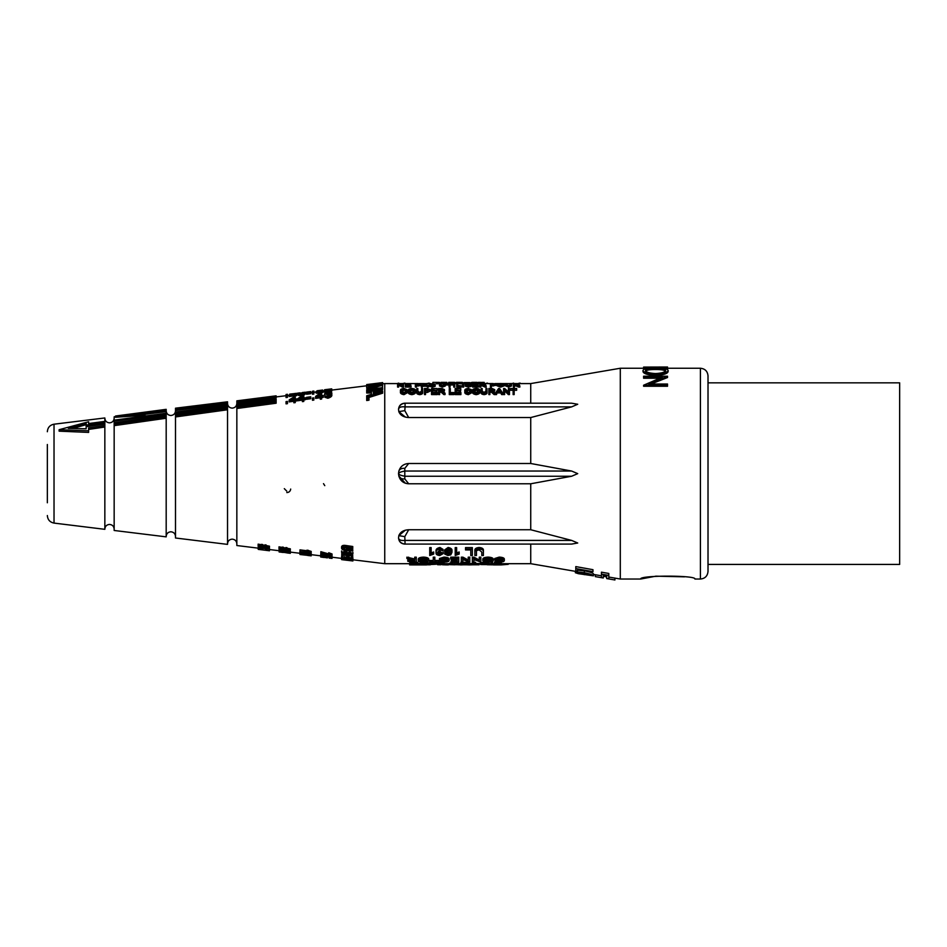 <?xml version="1.0" encoding="UTF-8"?>
<svg xmlns="http://www.w3.org/2000/svg" width="947" height="947" viewBox="0 0 947 947"><rect width="100%" height="100%" fill="white"/><g stroke="black" fill="none" stroke-linecap="round" stroke-linejoin="round"><path stroke-width="1.42" d="M708.013 473.642L708.013 571.42C707.563 576.036 705.03 578.581 700.413 579.031L700.413 368.253C705.03 368.703 707.563 371.236 708.013 375.852L708.013 473.642L708.013 382.848L899.65 382.848L899.65 564.424L708.013 564.424M366.702 386.045L366.702 384.565L382.647 382.612L382.647 384.056L366.702 386.045L366.702 388.317L369.614 389.324M47.35 502.774L47.35 444.498M684.456 576.83L655.88 576.178L640.693 579.031C639.012 575.184 696.613 575.184 694.92 579.031L700.413 579.031M518.08 383.582L530.734 383.582L620.297 368.253L620.297 579.031L640.693 579.031M592.976 569.692L575.8 566.602L575.8 568.567L592.976 571.645L592.976 569.692M575.8 570.402L575.35 572.71L578.357 573.681L593.414 575.823L575.35 572.58C575.823 571.905 578.806 571.941 584.311 572.698C589.803 573.846 592.834 574.829 593.414 575.669L593.414 573.799C592.858 572.947 589.815 571.941 584.311 570.792L577.552 570.212M601.44 572.166L608.803 573.468L608.803 575.409L601.44 574.107L601.44 572.166M608.803 577.054L620.297 579.031M601.44 574.107L601.44 577.67L595.308 576.616L595.308 574.746L601.44 575.8M408.69 417.544C403.6 417.225 400.309 415.26 398.829 411.637L404.795 410.643L408.69 417.544L530.734 417.544L530.734 463.497L571.621 471.038L577.717 473.642L571.621 476.246L530.734 483.787L530.734 529.74L571.621 540.406L577.717 543.01L571.621 544.087L404.795 544.087M530.734 544.087L530.734 563.69L575.35 571.337M114.161 473.642L114.161 530.474L166.187 536.854L166.187 418.243L114.161 425.653L114.161 473.642M175.503 473.642L175.503 538.003L227.529 544.383L227.529 409.779L175.503 416.94L175.503 473.642M104.845 425.546L104.845 417.958L54.026 424.197L54.026 523.087L104.845 529.326L104.845 425.546L88.616 427.926L88.616 432.412L59.128 431.157L59.128 429.701L88.616 430.814M431.145 549.082L431.145 547.591L429.737 547.591L429.737 555.522L433.69 554.102L433.69 553.391L431.145 554.267L431.145 549.082L429.737 549.082M433.69 553.391L433.69 551.983L431.145 552.882M443.042 550.846L443.042 549.39L439.988 547.496C436.946 548.135 435.656 549.402 436.105 551.272L436.105 552.693C435.727 554.244 436.958 555.191 439.799 555.522L443.184 553.604L440.047 551.545L437.514 552.409L439.917 549.84L443.042 550.846L439.988 548.988C436.946 549.615 435.656 550.858 436.105 552.693M446.155 552.586L444.735 552.669L444.735 554.066L447.919 555.522L450.748 554.895L451.956 552.35C452.323 550.609 451.032 549.485 448.085 548.988L444.593 551.438L447.86 553.522L450.547 552.705L449.221 554.705L444.735 554.066M451.956 552.35L451.956 550.929C452.323 549.153 451.032 548.017 448.085 547.496L444.593 549.994L444.593 551.438M428.742 560.435L428.742 559.144C428.624 557.984 426.872 557.31 423.498 557.108C420.066 557.321 418.325 558.008 418.266 559.18L418.266 560.47C418.325 561.5 420.066 562.045 423.498 562.116C426.99 562.045 428.742 561.488 428.742 560.435C428.624 559.298 426.872 558.635 423.498 558.434C420.066 558.635 418.325 559.31 418.266 560.47M504.337 560.506L504.337 559.215C504.384 558.008 502.679 557.31 499.211 557.108L494.713 558.505L494.713 559.807L499.365 558.931L502.774 560.506L499.318 561.784L494.997 561.24L499.247 562.116C502.62 562.056 504.313 561.512 504.337 560.506C504.372 559.322 502.668 558.623 499.211 558.434L494.713 559.807M502.774 559.215L499.318 560.506L496.311 559.866M496.548 561.133L496.548 559.855L494.997 559.949L494.997 561.24M417.982 563.524L417.982 562.281L413.839 562.281L409.767 562.79L409.767 564.021L411.85 564.353L410.193 564.59L417.982 564.791L417.982 563.524L409.767 564.021M444.167 562.447L437.088 562.281L437.088 563.761L442.498 563.761L437.23 564.578L444.167 564.566L438.65 564.578L444.309 563.524L437.088 563.524M458.75 563.524L458.75 562.281L454.797 562.281L449.695 563.098L449.695 564.329L458.75 564.791L458.75 563.524L449.695 564.329M501.223 563.524L501.223 562.281L494.429 562.281L494.429 563.737L499.661 563.737L499.661 564.791L501.223 564.791L501.223 563.524L494.429 563.524M492.582 563.524L492.582 562.281L491.031 562.281L491.031 564.791L492.582 564.791L492.582 563.524L491.031 563.524M489.043 564.116L489.043 562.873L484.426 562.246L480.413 562.778L480.413 564.021L487.066 564.601L480.697 564.566L488.616 564.59L481.964 564.01L489.043 564.116L484.426 563.501L480.413 564.021M474.045 563.477L470.505 563.477L470.505 564.791L479.135 564.791L475.595 564.708L475.595 563.524L474.045 563.524L474.045 564.708L470.505 564.708M475.595 563.524L475.595 562.281L474.045 562.281L474.045 563.524M479.135 564.708L479.135 563.477L475.595 563.477M460.869 563.737L467.392 563.737L461.58 564.282L467.392 564.708L461.153 564.791L468.943 564.791L468.943 562.281L460.869 562.281L460.869 564.897L457.342 564.625M435.821 564.282L435.821 563.051L431.95 562.246L428.458 562.849L428.458 564.092L434.401 564.353L428.6 564.59L435.821 564.282L431.95 563.501L428.458 564.092M421.379 562.719L419.959 562.719L419.959 564.152L421.379 564.779L427.606 564.152L419.959 563.962M422.8 563.524L422.8 562.281L421.379 562.281L421.379 563.524M427.606 563.962L427.606 562.719L422.8 562.719M493.292 560.435L493.292 559.144C493.174 557.984 491.422 557.31 488.06 557.108C484.615 557.321 482.875 558.008 482.816 559.18L482.816 560.47C482.875 561.5 484.615 562.045 488.048 562.116C491.54 562.045 493.292 561.488 493.292 560.435C493.174 559.298 491.422 558.635 488.06 558.434C484.627 558.635 482.875 559.31 482.816 560.47M479.277 560.032L473.985 557.167L472.34 557.167L472.34 562.08L473.902 562.08L473.902 559.547L480.839 562.08L480.839 558.493L479.277 558.493L479.277 561.311L473.985 558.493L472.34 558.493M480.839 558.493L480.839 557.167L479.277 557.167L479.277 558.493M473.902 560.813L473.902 559.547M468.232 560.032L462.941 557.167L461.296 557.167L461.296 562.08L462.858 562.08L462.858 559.547L469.795 562.08L469.795 558.493L468.232 558.493L468.232 561.311L462.941 558.493L461.296 558.493M469.795 558.493L469.795 557.167L468.232 557.167L468.232 558.493M462.858 560.813L462.858 559.547M458.75 558.493L458.75 557.167L450.677 557.167L450.677 558.99L457.2 558.99L451.388 559.05L451.388 560.754L457.2 560.754L457.2 561.737L450.961 562.08L458.75 562.08L458.75 558.493L450.677 558.493M451.388 560.47L450.961 561.737M449.127 560.506L449.127 559.215C449.174 558.008 447.469 557.31 444.013 557.108L439.503 558.505L439.503 559.807L444.155 558.931L447.564 560.506L444.119 561.784L439.787 561.24L444.036 562.116C447.41 562.056 449.103 561.512 449.127 560.506C449.174 559.322 447.458 558.623 444.013 558.434L439.503 559.807M447.564 559.215L444.119 560.506L441.101 559.866M441.338 561.133L441.338 559.855L439.787 559.949L439.787 561.24M433.276 560.47L429.737 560.47L429.737 562.08L438.366 562.08L434.827 561.737L434.827 558.493L433.276 558.493L433.276 561.737L429.737 561.737M434.827 558.493L434.827 557.167L433.276 557.167L433.276 558.493M438.366 561.737L438.366 560.47L434.827 560.47M414.727 559.002L406.89 557.167L406.89 558.493L410.714 560.34L407.79 561.263L411.495 562.08L416.289 562.08L416.289 558.493L414.727 558.493L414.727 560.293L406.89 558.493M416.289 558.493L416.289 557.167L414.727 557.167L414.727 558.493M476.448 554.149L476.448 552.113C476.116 550.87 477.039 550.148 479.229 549.935L481.822 552.113L481.822 554.149M481.822 552.113L481.822 555.522L483.384 555.522L483.384 550.633C483.704 548.822 482.283 547.78 479.111 547.496C475.986 547.792 474.577 548.846 474.885 550.633L474.885 555.522L476.448 555.522L476.448 552.113M470.789 549.935L470.789 555.522L472.34 555.522L472.34 547.591L465.545 547.591L465.545 549.935L470.789 549.935L470.789 554.149M456.632 549.082L456.632 547.591L455.211 547.591L455.211 555.522L459.177 554.102L459.177 553.391L456.632 554.267L456.632 549.082L455.211 549.082M459.177 553.391L459.177 551.983L456.632 552.882M417.982 563.654L419.959 563.654M382.647 383.843L384.742 383.582L384.742 563.69L409.767 563.69M530.734 483.787L408.69 483.787C403.6 483.455 400.309 480.851 398.829 475.974L398.545 473.642L398.829 475.974L405.363 483.219M530.734 529.74L408.69 529.74C403.6 530.048 400.309 532.013 398.829 535.635L405.363 530.178M398.829 535.635L398.545 537.943L398.829 535.635L404.795 536.641L405.079 544.087C401.055 543.566 398.888 541.518 398.545 537.943L398.545 538.003M487.374 564.755L500.975 564.921L508.267 564.329L508.267 563.69M266.166 545.579L269.469 546.159L269.469 547.449L266.166 546.869L266.166 544.987L265.018 544.833L265.018 546.668L258.14 545.436L258.14 546.514L261.443 547.532L269.469 548.408L266.166 547.626M261.443 544.738L258.14 544.134L258.14 545.436M262.591 545.827L262.591 544.513L261.443 544.371L261.443 545.673M265.018 545.377L262.591 544.939M352.758 550.988L352.758 549.591L346.389 548.704L346.389 550.112L342.861 548.384L346.389 547.662L352.758 548.573L352.758 547.958L346.401 547.046C343.524 546.502 341.914 546.904 341.571 548.254C341.914 549.58 343.524 550.373 346.401 550.633L352.758 550.988L346.389 550.112M352.758 547.958L352.758 546.502L346.401 545.579C343.524 545.046 341.914 545.46 341.571 546.821L341.571 548.254M346.839 552.859L346.839 551.497L344.744 552.302L344.744 553.64L342.861 552.527L345.3 551.272L341.571 552.314L344.767 554.042L347.395 553.782L348.709 552.503L351.609 553.593L349.597 554.563L352.9 553.758L349.869 552.042L344.744 553.64M343.003 555.072L346.732 555.416M348.023 555.581L351.455 555.83L351.455 557.404L352.758 557.57L352.604 554.303M349.455 553.888L347.561 553.64M341.772 552.882L341.713 556.197L343.003 556.363L343.003 554.729M341.571 556.587L341.571 558.943L347.229 559.937L352.9 560.34L352.9 558.032L345.584 557.096L345.584 558.363L346.981 558.908L342.719 558.008L344.294 557.688L341.571 557.854L352.9 559.298L345.584 558.363M344.436 557.937L344.436 556.67L344.294 557.688M328.964 554.007L320.855 551.687L320.855 554.516L322.146 554.682L322.146 553.604L328.94 555.546L332.042 555.262L328.739 554.042L330.894 555.108L328.964 555.285L320.855 552.977M332.042 555.262L332.042 553.983L328.739 552.752L328.597 554.338M332.042 555.344L332.042 556.611L320.713 554.622L332.042 556.611M320.855 553.379L320.713 554.622M311.184 552.681L311.184 551.403L307.017 550.136L307.017 551.426L308.746 552.267L299.998 551.438L311.184 552.87L307.017 551.426M307.017 550.763L299.998 549.864L299.998 551.154M299.998 550.728L299.856 552.208L311.184 554.173L299.856 551.983M287.024 548.266L290.327 548.834L290.327 550.124L287.024 549.556L287.024 547.686L285.876 547.544L285.876 549.355L278.998 548.135L278.998 549.165L282.301 550.171L290.327 551.047L287.024 550.278M282.301 547.425L278.998 546.833L278.998 548.135M283.437 548.526L283.437 547.224L282.301 547.07L282.301 548.372M285.876 548.064L283.437 547.626M283.236 551.225L290.327 552.054L279.14 550.467L279.14 551.959L283.236 552.468L279.14 551.947M288.586 553.119L290.327 553.32L290.327 552.101L287.024 551.675L286.882 552.906L289.178 553.19M236.845 402.83L236.845 401.197L276.122 396.331L276.122 397.929L236.845 402.83L236.845 404.073L276.122 399.018L276.122 403.221L236.845 408.512L236.845 545.531L258.282 548.159M323.507 483.657L324.774 485.645M290.682 489.066C290.35 491.256 289.06 492.428 286.823 492.57M284.313 488.664L286.763 491.138M366.702 387.039C367.329 388.104 370.017 388.329 374.763 387.69L382.647 384.979L382.351 386.932L382.647 384.056M375.817 384.683L380.789 384.068M368.561 385.571L373.947 384.908M371.911 390.957L382.647 389.548L382.647 387.631L366.702 389.702L366.702 393.017L371.461 392.993L371.461 394.343L366.702 395.763L366.702 400.522L368.975 400.19L368.975 397.657L366.702 397.989M366.702 398.178L382.647 393.171L382.647 391.028L366.702 390.957M286.053 396.296L286.053 397.562L287.45 397.385L287.45 395.728L286.053 395.905L287.45 396.13M289.711 394.804L289.711 394.13L296.825 393.313L296.825 394.059L295.263 394.248L295.263 393.407L289.178 395.006L289.178 396.521L293.878 395.929M295.263 395.763L296.825 395.562L296.825 394.059M298.388 395.396L301.454 395.668L301.454 394.402C304.52 393.727 305.81 393.159 305.336 392.697L298.21 393.36L304.082 392.946L301.572 394.094L298.388 394.141L298.388 395.396M303.774 395.159L305.336 393.94L305.336 392.2L302.389 392.543M306.556 394.236L310.723 393.715L310.723 392.236L306.556 392.745L306.556 394.236M312.451 394.248L313.848 394.07L313.848 392.437L312.451 392.603L312.451 394.248M316.109 393.1L319.553 393.396L319.553 392.129L323.223 390.827L317.979 390.993L322.702 390.046L317.316 390.709L316.274 391.431L321.838 391.004L316.109 391.845L316.109 393.1M321.66 392.969L323.223 392.07L323.223 390.827M324.608 390.472L324.608 389.738L331.734 388.862L331.734 389.726L328.858 389.276L324.087 390.673L324.087 392.165L328.787 391.585M330.172 391.407L331.734 391.218L331.734 389.726M286.053 402.487L286.053 403.86L287.45 403.671L287.45 401.398L286.053 401.587L286.053 402.487L287.45 402.297M289.178 395.266L295.263 395.148L295.263 396.177L289.178 399.894L289.178 400.545L293.878 399.93L293.878 402.795L295.263 402.605L295.263 399.741L296.825 399.527L296.825 400.877L295.263 401.09M289.178 400.545L289.178 401.895L293.878 401.268M296.825 399.527L296.825 398.888L295.263 399.089L295.263 397.456M303.774 397.965L303.774 395.1L302.46 395.266L297.689 398.77L297.689 399.421L302.389 398.794L302.389 401.635L303.774 401.445L303.774 398.604L305.336 398.403L305.336 397.764L303.774 397.965L303.774 396.379M297.689 399.421L297.689 400.759L302.389 400.131M303.774 399.942L305.336 399.741L305.336 398.403M306.556 399.291L310.723 398.734L310.723 396.781L306.556 397.338L306.556 399.291M312.451 400.261L313.848 400.072L313.848 397.858L312.451 398.036L312.451 400.261M321.66 395.609L321.66 392.827L320.346 392.993L315.588 396.414L315.588 397.042L320.275 396.414L320.275 399.208L321.66 399.018L321.66 396.225L323.223 396.024L323.223 395.408L321.66 395.609L321.66 394.106M315.588 397.042L315.588 398.379L320.275 397.752M321.66 397.562L323.223 397.361L323.223 396.024M324.785 397.219L327.851 398.261C330.953 397.243 332.243 396.083 331.734 394.804L331.734 393.49C332.184 392.378 330.941 391.88 328.029 392.011L324.608 393.763L327.899 394.863L330.479 394.011L327.97 396.26L324.785 395.882L324.785 397.219M393.928 383.582L394.97 383.582M399.8 383.582L397.586 383.547L397.586 385.808L398.628 385.808L398.628 383.985L403.458 385.808L403.458 383.547L402.416 383.547L402.416 385.145L398.687 383.547M397.113 383.582L398.699 383.109M404.89 383.582L408.548 383.902M401.244 383.878L404.89 383.085M411.685 383.582L412.726 383.582M419.391 383.571L420.432 383.582M429.18 383.582L432.838 383.902M425.523 383.878L429.18 383.085M439.55 383.109L440.615 383.582M447.848 383.547L448.689 383.109M462.87 383.109L464.101 383.109M477.868 383.547L477.028 383.109M487.492 383.582L490.404 383.772M484.533 383.772L487.492 383.085M491.446 385.997L496.145 385.322L496.145 384.08L492.239 383.547M501.105 383.535L502.159 383.582M505.805 383.547L506.858 383.582M508.811 383.582L509.853 383.582M514.683 383.547L513.582 383.547M511.996 383.582L513.582 383.109M520.092 383.582L523.3 383.582M516.127 383.902L520.092 383.085M438.508 382.41L432.897 382.375L438.508 382.41M439.55 383.547L439.55 382.422M436.437 382.612L436.437 383.843L439.55 383.653M432.897 383.547L432.897 382.375M439.42 382.422L438.378 382.434M436.401 382.529L438.378 382.363M433.939 382.375L436.401 382.399M446.866 382.387L440.994 382.363L446.866 382.387L446.866 383.547M440.533 383.582L443.954 383.843L443.954 382.612M440.994 383.618L440.994 382.387L440.994 383.618M449.742 383.547L449.742 382.387L454.572 382.517M451.388 383.547L451.388 382.387M452.997 382.47L452.997 383.701L453.956 383.831M453.956 383.547L453.956 382.6M454.761 383.831L455.164 382.6M448.689 383.547L448.689 382.363L454.572 382.363M448.689 382.6L449.742 382.6M457.437 383.547L457.437 382.387L462.266 382.517M457.768 383.606L459.082 383.606L459.082 382.387M459.082 383.606L461.663 383.831L461.663 382.6M461.663 383.831L462.598 383.831M462.87 383.547L462.87 382.6M456.726 383.831L456.395 382.363L462.266 382.363M456.395 382.6L457.437 382.6M469.842 382.6L464.101 382.6L469.842 382.6L469.842 383.594L471.144 383.582M465.64 383.831L464.101 383.831L464.101 382.6M472.198 382.6L472.198 383.831L471.144 383.831L471.144 382.6L472.198 382.363L477.028 382.363L477.028 383.547M475.915 383.547L475.915 382.6L477.028 382.6M475.915 382.6L471.144 382.6M480.674 382.6L481.727 382.6L480.674 382.363L480.674 383.547M481.727 383.547L481.727 382.6M478.199 383.547L478.199 382.387L480.674 382.387M484.201 383.571L484.201 382.387L481.727 382.387M397.586 385.808L397.586 387.086L398.628 387.086L398.628 385.808M398.628 385.24L402.357 387.086L402.357 385.808M402.357 387.086L403.458 387.086L403.458 385.808M411.034 385.808L406.334 385.488L406.334 384.612L410.643 384.612L406.334 384.352L406.334 383.748L410.903 383.547L405.292 383.547L405.292 385.808L411.034 385.808L411.034 387.086L405.292 387.086L405.292 385.808M406.334 385.488L406.334 384.612M410.643 385.488L410.643 384.612M406.334 384.352L406.334 383.748M410.643 384.991L410.903 383.748M416.384 385.808L416.384 384.731L421.084 384.08L418.183 383.547L415.342 383.547L415.342 385.808L416.384 385.808L416.384 387.086L415.342 387.086L415.342 385.808M416.384 385.997L418.29 385.997L418.29 384.731M418.29 385.997L421.084 385.322L421.084 384.08M422.386 385.808L423.273 384.979L428.589 385.808L424.422 383.547L421.273 385.808L422.386 385.808L422.386 387.086L423.273 384.979M423.273 386.246L426.6 386.246L426.6 384.979M426.6 386.246L427.476 387.086L427.476 385.808M427.476 387.086L428.589 387.086L428.589 385.808M422.386 387.086L421.273 387.086L421.273 385.808M429.05 384.884L429.05 386.151L432.329 387.122L432.329 385.843L435.182 385.038L430.352 384.009L435.052 384.068L429.311 384.02L434.14 385.062L429.05 384.884L432.329 385.843M433.324 385.453L433.324 384.731M430.447 385.24L430.447 384.47M429.311 384.884L429.311 384.02M435.052 384.813L435.052 384.068M432.128 384.328L432.128 383.724M432.329 387.122L435.182 386.305L435.182 385.038M444.321 383.547L444.321 384.683L442.356 385.488L440.533 384.683L440.533 383.547L439.491 383.547L439.491 384.695L442.45 385.843L445.362 384.695L445.362 383.547L444.321 383.547M439.491 385.962L439.491 384.695L439.491 385.962L442.45 387.122L445.362 385.962L445.362 384.695L445.362 385.962M442.45 387.122L442.45 385.843M450.062 385.808L450.062 383.748L452.548 383.547L446.546 383.547L449.02 383.748L449.02 385.808L450.062 385.808L450.062 387.086L449.02 387.086L449.02 385.808M450.062 384.991L452.548 384.991L452.548 383.748M449.02 384.991L446.546 384.991L446.546 383.748M454.761 385.808L454.761 383.547L453.72 383.547L453.72 385.808L454.761 385.808L454.761 387.086L453.72 387.086L453.72 385.808M461.426 385.808L457.768 385.488L457.768 383.547L456.726 383.547L456.726 385.808L461.426 385.808L461.426 387.086L456.726 387.086L456.726 385.808M457.768 385.488L457.768 384.79M463.639 385.808L463.639 383.547L462.598 383.547L462.598 385.808L463.639 385.808L463.639 387.086L462.598 387.086L462.598 385.808M465.214 384.884L465.214 386.151L468.493 387.122L468.493 385.843L471.346 385.038L466.516 384.009L471.215 384.068L465.474 384.02L470.304 385.062L465.214 384.884L468.493 385.843M469.487 385.453L469.487 384.731M466.611 385.24L466.611 384.47M465.474 384.884L465.474 384.02M471.215 384.813L471.215 384.068M468.292 384.328L468.292 383.724M468.493 387.122L471.346 386.305L471.346 385.038M478.389 385.808L473.689 385.488L473.689 384.612L477.998 384.612L473.689 384.352L473.689 383.748L478.259 383.547L472.648 383.547L472.648 385.808L478.389 385.808L478.389 387.086L472.648 387.086L472.648 385.808M473.689 385.488L473.689 384.612M477.998 385.488L477.998 384.612M473.689 384.352L473.689 383.748M477.998 384.991L478.259 383.748M480.745 385.808L480.745 384.648L486.178 385.808L483.538 384.612L485.574 384.044L482.994 383.547L479.703 383.547L479.703 385.808L480.745 385.808L480.745 387.086L479.703 387.086L479.703 385.808M480.745 385.903L482.39 385.914L482.39 384.66M482.39 385.914L484.959 387.086L484.959 385.808M484.959 387.086L486.178 387.086L486.178 385.808M485.574 385.287L485.574 384.044M493.245 383.547L490.404 383.547L490.404 387.086L491.446 387.086L491.446 384.731L496.145 384.08M493.363 385.997L493.363 384.731M490.404 385.808L491.446 385.808M497.068 384.553L497.068 385.82L500.714 387.122L500.714 385.843L504.372 384.529L500.726 383.523C498.075 383.606 496.855 383.949 497.068 384.553L500.714 385.843M500.714 387.122L504.372 385.784L504.372 384.529M510.516 383.547L510.516 384.683L508.551 385.488L506.728 384.683L506.728 383.547L505.674 383.547L505.674 384.695L508.634 385.843L511.558 384.695L511.558 383.547L510.516 383.547M505.674 385.962L505.674 384.695L505.674 385.962L508.634 387.122L511.558 385.962L511.558 384.695L511.558 385.962M508.634 387.122L508.634 385.843M514.422 385.808L514.422 384.648L519.856 385.808L517.216 384.612L519.252 384.044L516.683 383.547L513.381 383.547L513.381 385.808L514.422 385.808L514.422 387.086L513.381 387.086L513.381 385.808M514.422 385.903L516.068 385.914L516.068 384.66M516.068 385.914L518.648 387.086L518.648 385.808M518.648 387.086L519.856 387.086L519.856 385.808M519.252 385.287L519.252 384.044M406.074 391.36L403.896 392.626L401.504 390.614L403.967 388.921L406.985 389.655L404.014 388.459C401.398 388.708 400.214 389.43 400.451 390.626C400.155 391.94 401.339 392.816 403.99 393.254L407.115 391.513L406.074 391.36M400.451 390.626L400.451 391.975C400.155 393.313 401.339 394.201 403.99 394.65L407.115 392.887L407.115 391.513M403.99 394.65L403.99 393.254M401.504 391.963L403.967 390.247L406.985 390.993L406.985 389.655M405.943 391.123L405.943 389.785M403.967 390.247L403.967 388.921M408.157 390.72L408.157 392.07C407.979 393.36 409.199 394.224 411.815 394.65L411.815 393.254C414.466 392.827 415.686 391.963 415.473 390.661C415.686 389.454 414.478 388.72 411.815 388.459C409.128 388.72 407.897 389.477 408.157 390.72C407.991 391.999 409.211 392.839 411.815 393.254M411.815 394.65C414.478 394.212 415.686 393.336 415.473 392.011L415.473 390.661M421.604 388.507L421.604 390.981L419.639 392.567L417.816 390.981L417.816 388.507L416.775 388.507L416.775 391.016C416.396 392.188 417.39 392.934 419.734 393.254C422.042 392.922 423.013 392.176 422.646 391.016L422.646 388.507L421.604 388.507M421.604 389.821L421.604 390.981M416.775 392.366L416.775 391.016L416.775 392.366C416.396 393.561 417.378 394.319 419.734 394.65C422.042 394.307 423.013 393.55 422.646 392.366L422.646 391.016L422.646 392.366M419.734 394.65L419.734 393.254M417.816 390.981L417.816 389.821M425.523 393.183L425.523 391.075L430.222 389.702L427.322 388.507L424.481 388.507L424.481 393.183L425.523 393.183L425.523 394.579L424.481 394.579L424.481 393.183M425.523 392.437L427.428 392.437L427.428 391.075M427.428 392.437L430.222 391.028L430.222 389.702M437.265 393.183L437.265 392.567L432.566 392.567L432.566 390.839L436.875 390.839L432.566 390.306L432.566 388.968L437.135 388.507L431.524 388.507L431.524 393.183L437.265 393.183L437.265 394.579L431.524 394.579L431.524 393.183M432.566 392.567L436.875 392.188L436.875 390.839M432.566 390.306L437.135 390.294L437.135 388.968M439.621 393.183L439.621 390.898L441.266 390.922L443.835 393.183L445.054 393.183L442.415 390.839L444.451 389.619L441.87 388.507L438.579 388.507L438.579 393.183L439.621 393.183L439.621 394.579L438.579 394.579L438.579 393.183M439.621 392.247L441.266 392.271L441.266 390.922M441.266 392.271L443.835 394.579L443.835 393.183M443.835 394.579L445.054 394.579L445.054 393.183M444.451 390.957L444.451 389.619M453.98 393.183L453.98 392.567L450.322 392.567L450.322 388.507L449.28 388.507L449.28 393.183L453.98 393.183L453.98 394.579L449.28 394.579L449.28 393.183M450.322 392.567L450.322 389.821M460.905 393.183L460.905 392.567L456.205 392.567L456.205 390.839L460.514 390.839L456.205 390.306L456.205 388.968L460.775 388.507L455.152 388.507L455.152 393.183L460.905 393.183L460.905 394.579L455.152 394.579L455.152 393.183M456.205 392.567L460.514 392.188L460.514 390.839M456.205 390.306L460.775 390.294L460.775 388.968M470.434 391.36L468.256 392.626L465.865 390.614L468.327 388.921L471.346 389.655L468.374 388.459C465.758 388.708 464.575 389.43 464.823 390.626C464.515 391.94 465.699 392.816 468.363 393.254L471.476 391.513L470.434 391.36M464.823 390.626L464.823 391.975C464.515 393.313 465.699 394.201 468.363 394.65L471.476 392.887L471.476 391.513M468.363 394.65L468.363 393.254M465.865 391.963L468.327 390.247L471.346 390.993L471.346 389.655M470.304 391.123L470.304 389.785M468.327 390.247L468.327 388.921M472.517 390.72L472.517 392.07C472.34 393.36 473.559 394.224 476.175 394.65L476.175 393.254C478.827 392.827 480.046 391.963 479.833 390.661C480.046 389.454 478.839 388.72 476.187 388.459C473.488 388.72 472.257 389.477 472.517 390.72C472.352 391.999 473.571 392.839 476.175 393.254M476.175 394.65C478.839 394.212 480.058 393.336 479.833 392.011L479.833 390.661M485.965 388.507L485.965 390.981L484.012 392.567L482.177 390.981L482.177 388.507L481.135 388.507L481.135 391.016C480.756 392.188 481.751 392.934 484.095 393.254C486.403 392.922 487.374 392.176 487.007 391.016L487.007 388.507L485.965 388.507M485.965 389.821L485.965 390.981M481.135 392.366L481.135 391.016L481.135 392.366C480.756 393.561 481.739 394.319 484.095 394.65C486.403 394.307 487.374 393.55 487.007 392.366L487.007 391.016L487.007 392.366M484.095 394.65L484.095 393.254M482.177 390.981L482.177 389.821M489.883 393.183L489.883 390.898L491.529 390.922L494.097 393.183L495.317 393.183L492.677 390.839L494.713 389.619L492.132 388.507L488.841 388.507L488.841 393.183L489.883 393.183L489.883 394.579L488.841 394.579L488.841 393.183M489.883 392.247L491.529 392.271L491.529 390.922M491.529 392.271L494.097 394.579L494.097 393.183M494.097 394.579L495.317 394.579L495.317 393.183M494.713 390.957L494.713 389.619M496.536 393.183L497.424 391.585L500.75 391.585L501.638 393.183L502.75 393.183L499.602 388.507L498.572 388.507L495.423 393.183L496.536 393.183L496.536 394.579L497.424 391.585M497.424 392.946L500.75 392.946L500.75 391.585M500.75 392.946L501.638 394.579L501.638 393.183M501.638 394.579L502.75 394.579L502.75 393.183M496.536 394.579L495.423 394.579L495.423 393.183M504.633 393.183L504.633 389.513L508.361 393.183L509.462 393.183L509.462 388.507L508.421 388.507L508.421 391.892L504.704 388.507L503.591 388.507L503.591 393.183L504.633 393.183L504.633 394.579L503.591 394.579L503.591 393.183M504.633 390.839L508.361 394.579L508.361 393.183M508.361 394.579L509.462 394.579L509.462 393.183M508.421 389.821L508.421 391.892M514.162 393.183L514.162 388.968L516.648 388.507L510.646 388.507L513.12 388.968L513.12 393.183L514.162 393.183L514.162 394.579L513.12 394.579L513.12 393.183M514.162 390.294L516.648 390.294L516.648 388.968M513.12 390.294L510.646 390.294L510.646 388.968M409.625 563.69L409.625 564.897L430.388 564.779M469.475 563.69L469.475 564.897L465.829 564.767M472.908 564.791L469.475 564.897M463.343 564.791L460.869 564.897M454.844 564.791L448.842 564.625L448.842 563.69M440.757 564.767L437.845 564.72M446.724 563.69L446.724 564.897L442.486 564.767M445.457 563.69L445.457 564.767M448.369 563.69L448.369 564.897L446.724 564.897M484.426 562.246L484.426 563.501M461.153 563.737L461.153 564.708M468.943 563.524L460.869 563.524M454.797 562.281L454.797 563.524M444.309 563.536L444.167 564.566M437.23 563.761L437.23 564.578M431.95 562.246L431.95 563.501M413.839 562.281L413.839 563.524M499.211 557.108L499.211 558.434M499.318 560.506L499.318 561.784M488.06 557.108L488.06 558.434M473.985 557.167L473.985 558.493M462.941 557.167L462.941 558.493M457.2 558.99L457.2 560.34L451.388 560.34M457.2 560.754L457.2 561.737M444.013 557.108L444.013 558.434M444.119 560.506L444.119 561.784M423.498 557.108L423.498 558.434M407.79 559.985L407.79 561.263M410.051 558.067L410.051 559.381M408.666 557.167L408.666 558.493M412.359 558.979L412.359 560.281M479.111 547.496L479.111 548.988C475.998 549.272 474.589 550.302 474.885 552.065M483.384 550.633L483.384 552.065C483.716 550.29 482.283 549.26 479.111 548.988M472.34 549.082L465.545 549.082M446.155 553.249L446.155 553.983M446.664 553.391L446.664 554.587M448.014 553.522L448.014 554.883M449.221 553.356L449.221 554.705M448.085 547.496L448.085 548.988M439.988 547.496L439.988 548.988M440.047 550.1L440.047 551.545M443.184 552.208L443.184 553.604M404.795 478.898A6.132 4.273 -13.3 0 1 398.829 475.974L398.829 471.298C400.309 466.433 403.6 463.829 408.69 463.497L404.795 468.374L404.795 478.898L408.69 483.787M530.734 463.497L408.69 463.497M405.363 417.094L398.829 411.637L398.545 409.329C398.888 407.293 401.066 406.476 405.079 406.879L404.795 410.643M530.734 383.582L530.734 403.197M346.401 545.579L346.401 547.046M341.571 550.965L341.571 552.314M345.3 550.456L345.3 551.272M345.442 550.479L345.442 551.781M349.869 551.107L349.869 552.042M352.9 552.409L352.9 553.758M349.455 552.811L349.455 554.149M346.732 555.214L346.732 556.706L348.023 556.872L348.023 555.38M352.758 555.64L341.713 554.196M349.183 557.002L349.183 558.268M347.229 559.097L341.571 558.943L341.571 559.594L352.9 560.979L347.3 559.937M348.733 560.115L352.9 560.34L347.229 559.263M350.816 560.34L348.733 560.364M352.9 560.979L350.816 560.494M342.506 559.736L341.571 559.594M342.66 559.76L347.3 560.328M328.964 554.397L328.964 555.285M328.739 552.752L328.739 554.042M320.713 554.835L320.713 555.925L332.042 557.345L320.713 555.925L320.713 557.025L323.649 557.428M332.042 556.789L332.042 558.422L329.165 558.091L329.165 557.345M324.146 557.392L325.437 557.546L324.146 557.392M323.862 556.694L323.767 557.44M324.004 556.718L324.004 557.463M326.147 557.002L326.147 557.712L327.449 557.866L327.449 557.156M329.319 557.357L329.319 558.126M308.32 550.302L308.32 551.592M311.184 552.87L311.184 553.983M299.856 552.208L299.856 553.332L311.184 554.741L305.514 553.545L299.856 553.332L299.856 553.995M311.184 554.173L311.184 555.853L307.739 555.463L307.739 554.705M303.3 554.824L304.591 554.989L303.3 554.824M308.106 555.404L299.998 554.528L299.998 553.474M307.882 554.717L307.882 555.487M287.024 549.805L290.327 550.124M278.998 548.42L282.301 548.988L278.998 548.929M287.024 548.988L285.876 548.846M290.327 551.047L290.327 551.935M279.14 549.213L279.14 550.467M282.443 552.16L283.733 552.326L282.443 552.16M283.733 551.237L283.733 552.054M282.443 551.071L282.443 551.888M287.249 552.906L283.236 552.267M287.024 551.675L286.882 552.906M290.327 553.32L287.024 552.918M266.166 547.141L269.469 547.449M258.14 545.732L261.443 546.312L258.14 546.253M266.166 546.289L265.018 546.135M259.573 548.502L259.573 547.745L269.469 549.272L258.282 547.248L258.282 548.337L259.573 548.502M258.282 546.537L258.282 547.248M266.391 548.538L266.391 549.177M269.469 548.408L269.469 549.272M261.585 549.603L262.875 549.757L261.585 549.603M262.875 548.656L262.875 549.473M261.585 548.289L261.585 549.319M269.469 549.532L269.469 550.763L267.03 550.467M266.604 549.367L267.303 550.503L265.906 550.337M265.314 549.189L265.314 550.254L258.282 549.39L258.282 548.337M258.14 548.147L258.14 549.047M114.161 425.653L114.161 422.764L166.187 415.579L166.187 410.394L145.045 413.034L145.045 415.271L115.558 417.272L115.558 416.017L145.045 413.981M166.187 418.243L166.187 415.579L114.161 422.764M114.161 422.611L114.161 420.137L166.187 413.259M115.558 416.633L114.161 416.81L114.161 420.137M236.845 408.512L236.845 404.073M236.845 401.197L276.122 395.822L236.845 400.841M175.503 410.489L175.503 408.193L227.529 401.8L227.529 403.99L175.503 410.489L175.503 412.04L227.529 405.28L227.529 403.99M227.529 405.28L227.529 409.779M175.503 416.94L175.503 412.04M115.558 416.017L166.187 409.341L124.744 414.869L142.595 413.508L142.595 412.478M166.187 410.394L166.187 409.566M276.122 396.686L236.845 401.575M276.122 399.812L236.845 404.914M276.122 400.889L236.845 406.085M276.122 401.883L236.845 407.151M206.387 404.393L195.78 405.707M175.503 409.222L227.529 402.735M175.503 408.796L227.529 402.345M175.503 408.417L227.529 401.99M175.503 412.999L227.529 406.133M175.503 415.532L227.529 408.406M175.503 414.312L227.529 407.317M141.198 413.602L142.595 413.401M166.187 409.956L142.595 412.892M145.045 414.301L166.187 411.649M114.161 424.197L166.187 416.834M114.161 421.237L166.187 414.23M104.845 421.379L88.616 423.558L88.616 421.758L59.128 429.701M104.845 422.504L86.153 425.073L86.153 423.333L68.302 428.34L86.153 428.802L86.153 428.174M104.845 423.889L86.153 426.47L86.153 425.073M72.73 428.423L86.153 424.682M104.845 424.078L86.153 426.73L86.153 428.802M88.616 429.417L104.845 427.014M592.976 571.645L577.552 569.348L577.552 571.088L575.8 570.781L575.8 568.567M584.311 572.698L584.311 570.792M601.44 577.67L603.275 577.978L603.275 574.936L606.707 575.539L606.707 578.57L614.934 579.978L614.934 578.108M608.803 578.925L608.803 575.409M571.621 406.879L577.717 404.262L571.621 403.197L405.079 403.197L405.079 406.879L571.621 406.879L530.734 417.544M404.795 403.197L405.079 403.197C401.066 403.718 398.888 405.754 398.545 409.329L398.545 409.27C398.936 405.6 400.972 403.564 404.689 403.197M659.384 378.232L643.605 378.232L643.605 376.219L667.528 376.219L648.695 384.032L667.528 384.032L667.528 385.228L643.605 385.228L643.605 386.246L667.528 386.246L667.528 385.228M667.528 376.409L667.528 377.522L651.003 384.032M655.573 375.45C647.89 375.048 643.688 373.769 642.989 371.603L642.989 370.419C643.64 368.726 647.795 367.91 655.466 367.969C663.137 367.898 667.363 368.691 668.144 370.372L668.144 371.555C667.517 373.745 663.338 375.036 655.573 375.45L655.573 374.314C647.89 373.899 643.688 372.609 642.989 370.419M647.381 368.407L643.605 368.407L643.605 367.093L667.528 367.022L667.528 368.821L665.93 368.821M665.078 368.407L663.752 368.407M408.69 529.74L404.795 536.641M571.621 540.406L405.079 540.406C401.055 540.808 398.888 539.991 398.545 537.943C398.936 541.684 400.972 543.72 404.689 544.087M405.079 540.406C401.055 540.808 398.888 539.991 398.545 537.943M571.621 476.246L405.079 476.246C401.066 475.595 398.888 474.719 398.545 473.642L398.829 471.298A6.132 4.273 13.3 0 1 404.795 468.374M398.58 474.34L398.545 473.642C398.888 472.553 401.066 471.689 405.079 471.038L571.621 471.038M605.216 576.439L606.707 577.386M603.275 576.782L604.778 576.368M577.114 572.876L591.65 575.374L584.311 573.006L577.114 572.876M584.394 574.675L584.394 573.018M665.078 368.632L665.078 367.187L643.605 367.187M667.528 367.602L665.078 367.602M668.144 370.372C667.517 372.573 663.338 373.887 655.573 374.314M655.466 368.276C649.263 368.276 645.925 368.975 645.44 370.395C645.901 372.171 649.287 373.213 655.584 373.544C661.811 373.201 665.185 372.159 665.682 370.395C665.125 368.975 661.716 368.265 655.466 368.276L655.466 369.496C649.263 369.484 645.925 370.182 645.44 371.579M665.682 371.579C665.125 370.17 661.716 369.484 655.466 369.496M643.605 385.228L662.391 377.119L643.605 377.119M366.702 384.967L368.561 384.742L368.561 385.808M368.561 384.742L373.947 383.677L373.947 385.133M373.947 384.02L375.817 383.795L375.817 384.908M375.817 383.795L380.789 382.837L380.789 384.281M380.789 383.215L382.647 382.99M374.763 387.69L374.763 388.661M382.647 384.979L382.351 386.932M366.702 390.318L382.647 388.223M366.702 391.667L371.461 391.644L371.461 394.343M366.702 396.734L382.647 391.798M366.702 399.042L368.975 398.711M286.053 395.704L286.053 394.473L287.45 394.295L287.45 395.538M297.689 394.272L297.689 393.135L299.927 392.863M310.723 392.236L310.723 391.573L306.556 392.082L306.556 392.745M313.848 392.295L313.848 391.064L312.451 391.229L312.451 392.46M316.109 391.691L319.553 392.129M317.671 390.673L319.056 390.495M293.878 395.313L293.878 396.391M295.263 395.148L296.825 394.307M301.501 393.502L301.501 394.106M298.21 393.36L298.21 394.603M298.388 394.141L301.454 394.402M306.556 392.981L310.723 392.46M312.451 392.981L313.848 392.816M319.577 390.886L319.577 391.845M324.087 390.91L328.787 390.33L328.787 391.951M328.787 390.933L331.734 389.963M330.172 390.768L330.172 391.987M293.878 401.421L295.263 401.232M295.263 399.089L295.263 396.177M302.389 400.261L303.774 400.072M306.556 397.953L310.723 397.397M312.451 398.9L313.848 398.711M320.275 397.835L321.66 397.657M327.899 394.863L327.899 396.189M324.608 393.763L324.608 395.053M324.785 395.882L327.851 396.9C330.953 395.893 332.243 394.757 331.734 393.49M327.851 396.9L327.851 398.261M328.207 394.307L326.005 393.609L328.23 392.366L330.349 393.005L328.207 394.307M316.949 396.237L320.275 393.739L320.275 395.799L316.949 396.237M299.063 398.592L302.389 396.035L302.389 398.154L299.063 398.592M293.878 399.279L290.551 399.717L293.878 397.124L293.878 399.279L293.878 398.427L292.469 399.468M325.46 390.495L328.787 389.442L328.787 390.093L325.46 390.495M301.809 393.265L299.607 393.194L303.951 392.65L301.809 393.265M293.878 394.425L290.551 394.84L293.878 393.739L293.878 394.425L293.878 393.739M373.331 391.632L380.99 391.632L373.331 393.798L373.331 391.632M368.561 386.127L380.789 384.6L380.469 385.808L374.787 387.193L370.893 387.501L368.561 386.127L368.561 386.755M328.23 392.366L328.23 393.644M318.95 395.964L320.275 395.029L320.275 395.799M301.004 398.332L302.389 397.326L302.389 398.154M328.787 389.442L328.787 390.093M373.331 393.798L373.331 392.993L375.959 393.029M377.971 391.691L377.971 392.449M368.561 387.394L380.789 385.867M380.789 384.6L380.789 385.204M265.018 547.437L262.591 547.023L265.018 546.94M285.876 550.089L283.437 549.686L285.876 549.615M305.514 553.735L310.036 554.599L305.514 554.303M326.372 556.351L330.894 557.191L326.372 556.895M350.816 560.565L349.739 560.494L350.816 560.671M347.229 559.417L351.751 560.198L347.229 559.831M349.206 559.168L346.732 558.552L349.1 558.493L351.751 559.18L349.206 559.168L349.206 558.505M437.514 553.628L439.609 552.314L441.764 553.569L439.574 554.883L437.514 553.628M439.574 554.883L439.574 553.498L437.514 552.219M450.547 551.45L448.251 552.799L446.013 551.403L448.191 549.84L450.547 551.45M411.436 561.737L409.353 561.251L414.727 560.707L414.727 561.737L411.436 561.737L411.436 560.707M427.18 560.423C427.322 561.251 426.091 561.701 423.487 561.784L419.817 560.47L423.51 558.931L427.18 560.423M491.73 560.423C491.884 561.251 490.653 561.701 488.036 561.784L484.379 560.47L488.06 558.931L491.73 560.423M414.324 564.708L411.756 564.578L414.324 564.424M413.993 564.282L411.329 564.033L416.42 564.282L413.993 563.737M422.8 564.152L425.866 564.152L422.8 564.578M434.401 564.092L429.879 564.081L434.401 564.092M454.951 564.708L451.245 564.341L457.2 563.737L457.2 564.708L454.951 564.708L454.951 563.737M448.251 552.799L448.251 551.391L446.013 549.958M414.727 560.707L414.727 561.737M427.18 559.132C427.334 559.961 426.091 560.423 423.487 560.506L419.817 559.18M423.487 560.506L423.487 561.784M491.73 559.132C491.884 559.961 490.653 560.423 488.036 560.506L484.379 559.18M488.036 560.506L488.036 561.784M432.116 563.714L432.116 564.376M457.2 563.737L457.2 564.708M453.128 563.785L453.128 564.696M500.418 391.016L497.755 391.016L499.093 388.968L500.418 391.016M491.943 390.353L489.883 390.353L489.883 388.968L493.671 389.631L491.943 390.353M473.559 390.72L476.187 388.921L478.791 390.661L476.163 392.626L473.559 390.72M441.681 390.353L439.621 390.353L439.621 388.968L443.409 389.631L441.681 390.353M427.428 390.531L425.523 390.531L425.523 388.968L428.328 389.004L429.18 389.714L427.428 390.531M409.199 390.72L411.827 388.921L414.431 390.661L411.803 392.626L409.199 390.72M516.482 384.387L514.422 384.387L514.422 383.748L518.21 384.044L516.482 384.387M498.11 384.565L500.726 383.724L503.331 384.529L500.714 385.524L498.11 384.565M493.363 384.47L491.446 384.47L491.446 383.748L495.103 384.08L493.363 384.47M482.804 384.387L480.745 384.387L480.745 383.748L484.533 384.044L482.804 384.387M426.268 384.707L423.605 384.707L424.931 383.748L426.268 384.707M418.29 384.47L416.384 384.47L416.384 383.748L420.042 384.08L418.29 384.47L418.278 383.748M498.56 391.087L499.093 390.294L499.673 391.17M499.093 390.294L499.093 388.968M489.883 390.353L492.18 390.294L492.18 388.968M473.559 392.082L476.187 390.247L478.33 390.898M476.187 390.247L476.187 388.921M439.621 390.353L441.918 390.294L441.918 388.968M425.523 390.531L428.328 390.33L428.328 389.004M427.417 390.294L427.417 388.968M409.199 392.082L411.827 390.247L413.969 390.898M411.827 390.247L411.827 388.921M514.422 384.387L514.422 383.748M516.719 384.387L516.719 383.748M500.726 384.967L500.726 383.724M491.446 384.47L491.446 383.748M493.34 384.47L493.34 383.748M494.251 384.435L494.251 383.76M480.745 384.387L480.745 383.748M483.041 384.387L483.041 383.748M424.931 384.707L424.931 383.748M416.384 384.47L416.384 383.748M419.19 384.435L419.19 383.76M450.855 383.547L450.855 382.387M458.549 383.606L458.549 382.387M460.704 383.701L460.704 382.47M481.857 385.903L481.857 384.648M484 386.494L484 385.228M515.535 385.903L515.535 384.648M517.689 386.494L517.689 385.228M440.734 392.247L440.734 390.898M442.876 393.443L442.876 392.07M490.996 392.247L490.996 390.898M493.138 393.443L493.138 392.07M413.129 559.002L413.129 560.293M324.951 552.859L324.951 554.149M498.56 391.016L498.56 389.75M499.673 391.016L499.673 389.833M424.398 384.707L424.398 384.103M175.503 536.452C175.231 533.623 173.68 532.072 170.839 531.788C168.01 532.072 166.459 533.623 166.187 536.452M236.845 543.815C236.572 540.986 235.022 539.435 232.193 539.151C229.352 539.435 227.801 540.986 227.529 543.815M114.161 529.089C113.889 526.26 112.338 524.709 109.497 524.437C106.668 524.709 105.117 526.26 104.845 529.089M114.161 418.183C113.889 421.013 112.338 422.575 109.497 422.847C106.668 422.575 105.117 421.013 104.845 418.183M236.845 403.458C236.572 406.299 235.022 407.849 232.193 408.121C229.352 407.849 227.801 406.299 227.529 403.458M175.503 410.82C175.231 413.65 173.68 415.212 170.839 415.484C168.01 415.212 166.459 413.65 166.187 410.82M54.026 523.087C49.907 522.247 47.681 519.725 47.35 515.535M593.414 574.427L595.308 574.746M427.606 563.69L428.458 563.69M435.821 563.69L437.088 563.69M444.167 563.69L449.695 563.69M458.75 563.69L460.869 563.69M468.943 563.69L470.505 563.69M479.135 563.69L480.413 563.69M489.043 563.69L491.031 563.69M492.582 563.69L493.47 563.69M501.223 563.69L530.734 563.69M259.573 548.325L261.585 548.573M269.031 549.485L279.14 550.728M283.733 551.284L286.882 551.675M290.042 552.065L299.856 553.273M311.184 554.658L320.713 555.83M332.042 557.215L341.571 558.387M352.9 559.784L384.742 563.69M276.122 396.923L289.178 395.325M296.825 394.378L298.21 394.212M305.336 393.336L306.556 393.183M310.723 392.674L316.109 392.011M323.223 391.135L324.087 391.028M331.734 390.093L366.702 385.796M384.742 383.582L397.586 383.582M398.805 383.582L402.416 383.582M403.458 383.582L405.292 383.582M410.903 383.582L415.342 383.582M419.758 383.582L424.351 383.582M425.523 383.582L430.589 383.582M455.164 383.582L456.395 383.582M478.259 383.582L479.703 383.582M484.402 383.582L490.404 383.582M494.819 383.582L499.235 383.582M502.182 383.582L505.674 383.582M506.728 383.582L510.516 383.582M511.558 383.582L513.381 383.582M620.297 368.253L643.605 368.253M667.528 368.253L700.413 368.253M398.545 473.642L398.58 472.932M54.026 424.197C49.907 425.037 47.681 427.547 47.35 431.737M603.275 576.107L606.707 576.699M382.647 384.991L382.647 386.269M324.608 389.738L324.608 390.969M493.47 564.921L500.975 564.921M411.519 564.921L426.505 564.921"/></g></svg>
